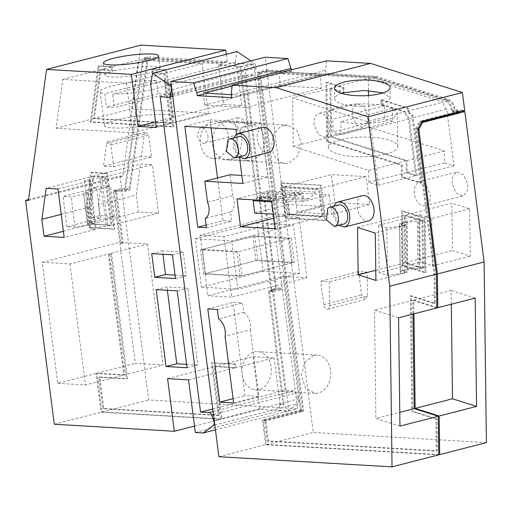 <?xml version="1.0" encoding="UTF-8"?>
<svg xmlns="http://www.w3.org/2000/svg" width="512" height="512" viewBox="0 0 512 512"><rect width="100%" height="100%" fill="white"/><g stroke="black" fill="none" stroke-linecap="round" stroke-linejoin="round"><path stroke-width="0.38" stroke-dasharray="2.56 1.92" d="M236.563 134.259L239.558 157.664M362.349 195.68A12.966 8.096 -104.4 0 0 360.16 196.851A12.966 8.096 -104.4 0 0 358.317 212.122A12.966 8.096 -104.4 0 0 368.806 220.794M262.368 127.347A12.966 8.096 -104.4 0 0 260.179 128.518A12.966 8.096 -104.4 0 0 258.336 143.789A12.966 8.096 -104.4 0 0 268.826 152.461M218.886 456.717L265.6 444.698L438.746 454.854M326.477 60.819L325.658 70.381L326.048 73.408L376.038 76.339L448.282 99.238A10.496 6.554 -104.4 0 1 455.155 109.805L464.678 110.368M231.29 94.65L325.658 70.381M232.026 86.074L282.157 73.184L278.79 72.986L280.416 85.696L321.619 88.109L319.994 75.398L244.314 94.861L240.941 94.662L316.627 75.2L316.704 75.808L326.048 73.408M240.941 94.662L241.018 95.27L231.296 94.701M231.68 97.67L241.018 95.27M282.157 73.184L282.234 73.786L291.578 71.386L291.379 69.843M265.6 444.698L262.419 419.885L300.262 410.157L283.13 276.41L207.917 295.75L200.16 235.232L275.379 215.885L257.005 72.454L266.816 69.933L265.184 57.222M224.749 122.01A19.142 14.662 -86.6 0 1 228.269 121.664A19.142 14.662 -86.6 0 1 241.818 139.328A19.142 14.662 -86.6 0 1 229.555 159.533A19.142 14.662 -86.6 0 1 226.029 159.878A19.142 14.662 -86.6 0 1 212.48 142.214A19.142 14.662 -86.6 0 1 224.749 122.01M254.208 351.987A19.142 14.662 -86.6 0 1 257.728 351.635A19.142 14.662 -86.6 0 1 271.277 369.306A19.142 14.662 -86.6 0 1 259.014 389.51A19.142 14.662 -86.6 0 1 255.488 389.856A19.142 14.662 -86.6 0 1 241.946 372.192A19.142 14.662 -86.6 0 1 254.208 351.987M235.93 129.318L261.152 122.829L268.09 176.973L241.837 175.437M242.861 183.462L268.09 176.973M206.445 227.718L231.674 221.229L230.49 212A12.333 7.699 -104.4 0 0 232.723 195.654L207.494 202.144M232.723 195.654L230.042 174.746M230.49 212L205.261 218.483M206.106 225.062L222.982 220.723L231.674 221.229M184.826 126.323L210.054 119.834L211.085 127.859M217.504 177.965L222.982 220.723M210.054 119.834L261.152 122.829M207.814 308.902L233.043 302.419L242.547 302.976L243.757 312.41L218.528 318.893M217.325 309.466L242.547 302.976M243.757 312.41A12.966 8.096 -104.4 0 1 250.317 329.824L225.088 336.314M250.317 329.824L258.848 396.429L244.979 395.616L233.043 302.419M233.619 402.918L258.848 396.429M233.075 398.682L244.979 395.616M271.706 200.928L302.816 192.928L268.09 190.893L236.973 198.893M273.402 214.182L289.446 215.123L320.749 207.072L318.419 188.915L315.373 189.702L315.686 192.122L309.274 198.771L303.75 200.192L302.816 192.928M329.318 194.867L331.795 214.234L297.069 212.198L294.592 192.832L329.318 194.867L302.688 201.715L301.76 194.451L297.088 195.654L287.866 202.803L289.446 215.123M275.27 228.768L321.984 216.755L320.749 207.072L323.085 206.47L288.352 204.435L286.95 204.794L288.192 214.477L289.594 214.118L288.352 204.435M273.907 218.15L287.258 214.72L321.984 216.755M254.72 213.088L286.016 205.037L287.258 214.72M268.09 190.893L269.018 198.157L274.547 196.736L280.954 190.086L280.646 187.661L283.693 186.88L284.781 195.354L267.962 199.68L267.027 192.416L262.355 193.619L254.246 199.904M375.898 280.448L407.014 272.448L406.406 225.088L375.296 233.088M375.77 270.285L404.858 262.803L422.618 268.435L419.571 269.216L417.952 268.704L407.699 269.491L402.17 270.912L407.014 272.448M418.694 218.682L417.293 219.046L422.944 220.838L424.346 220.474L418.694 218.682L419.302 266.042L400.147 270.97L404.992 272.506L400.32 273.702L387.424 275.251L379.206 272.646L420.32 262.074L419.712 214.714L410.835 216.998L405.184 215.206L451.904 203.194L452.506 250.547L470.266 256.179L469.664 208.819L451.904 203.194M357.536 227.462L404.25 215.443L404.858 262.803M406.406 225.088L401.568 223.552L407.091 222.131L417.35 221.35L418.963 221.862L422.01 221.075L416.358 219.283L399.546 223.61L404.384 225.146L399.718 226.349L386.822 227.891L378.605 225.286L409.901 217.235L404.25 215.443M333.754 206.221L333.446 216.499L338.675 225.357M233.766 137.888L233.466 148.173L238.688 157.024M417.843 129.024L415.469 128.89L434.029 273.766L434.406 303.622L410.349 295.994L411.821 411.418L412.755 411.181L411.283 295.757L435.341 303.386L434.963 273.523L416.467 129.146L420.134 122.317L421.658 121.926M436.877 307.942L412.819 300.314L412.992 314.086M262.419 419.885L264.8 420.026L267.514 441.21L436.288 451.104L435.878 419.046L411.821 411.418M399.949 426.118L375.891 418.49L399.77 412.346M398.566 317.792L374.509 310.17L375.891 418.49M412.819 300.314L374.509 310.17M421.971 121.35L419.59 121.21L459.494 110.95L452.352 110.528L455.155 109.805M415.469 128.89L419.59 121.21M341.632 93.389A27.782 7.891 -0.7 0 0 334.682 98.72A27.782 7.891 -0.7 0 0 350.95 105.683A27.782 7.891 -0.7 0 0 380.627 104.128L387.744 101.338L390.24 98.01L383.162 92.858M316.704 75.808L282.234 73.786M319.994 75.398L316.627 75.2M206.47 92.646L203.104 92.448L204.736 105.158L245.939 107.571L244.314 94.861M376.038 76.339L373.235 77.056L445.478 99.962A10.496 6.554 75.6 0 1 452.352 110.528M257.005 72.454L259.379 72.595L266.387 70.79L373.235 77.056M278.79 72.986L203.104 92.448M266.816 69.933L291.578 71.386M275.379 215.885L277.754 216.026L259.379 72.595M283.13 276.41L285.504 276.544L277.754 216.026L299.149 217.28L223.936 236.621L231.686 297.146L207.917 295.75M200.16 235.232L223.936 236.621M300.262 410.157L302.643 410.298L285.504 276.544L306.899 277.798L231.686 297.146M264.8 420.026L302.643 410.298M284.179 125.491L287.699 125.146L297.126 130.528L301.248 142.81L297.978 155.821L288.986 163.014A19.142 14.662 -86.6 0 1 285.459 163.366A19.142 14.662 -86.6 0 1 271.917 145.696A19.142 14.662 -86.6 0 1 284.179 125.491M313.638 355.469A19.142 14.662 -86.6 0 1 317.158 355.123A19.142 14.662 -86.6 0 1 330.707 372.787A19.142 14.662 -86.6 0 1 318.445 392.992L314.918 393.338L305.498 387.955L301.376 375.674L304.64 362.662L313.638 355.469M269.018 198.157L303.75 200.192M320.333 185.427L324.832 220.525L285.35 218.208L280.851 183.11L321.267 185.184L281.786 182.867L286.285 217.971L325.766 220.288L321.267 185.184M283.693 186.88L318.419 188.915M284.781 195.354L286.016 205.037L286.95 204.794L285.715 195.11L284.781 195.354M294.592 192.832L285.715 195.11L284.627 186.637L331.347 174.624L334.912 202.464L369.638 204.499L366.074 176.659L331.347 174.624M267.962 199.68L302.688 201.715M267.027 192.416L301.76 194.451M262.355 193.619L297.088 195.654M271.821 201.862L287.866 202.803M274.547 196.736L309.274 198.771M280.954 190.086L315.686 192.122M280.646 187.661L315.373 189.702M401.568 223.552L402.17 270.912M407.091 222.131L407.699 269.491M417.35 221.35L417.952 268.704M418.963 221.862L419.571 269.216M422.01 221.075L422.618 268.435M425.082 272.755L402.477 265.587L401.786 211.123L424.39 218.291L425.082 272.755L426.016 272.512L425.325 218.054L402.72 210.886L403.411 265.344L426.016 272.512M416.358 219.283L409.901 217.235L410.835 216.998L417.293 219.046L416.358 219.283M399.546 223.61L400.147 270.97M404.384 225.146L404.992 272.506M399.718 226.349L400.32 273.702M386.822 227.891L387.424 275.251M378.605 225.286L379.206 272.646M338.829 204.915A9.882 6.17 -104.4 0 0 337.158 205.811A9.882 6.17 -104.4 0 0 335.75 217.446A9.882 6.17 -104.4 0 0 343.744 224.051M238.842 136.582A9.882 6.17 -104.4 0 0 237.178 137.478A9.882 6.17 -104.4 0 0 235.77 149.114A9.882 6.17 -104.4 0 0 243.763 155.718M434.406 303.622L435.341 303.386M410.349 295.994L411.283 295.757M434.029 273.766L434.963 273.523M459.59 111.674L459.494 110.95M266.387 70.79L266.541 72L373.325 78.266L445.491 101.146A9.261 5.779 75.6 0 1 451.654 111.686L459.648 112.16M438.746 454.56L266.534 444.461L263.514 420.858L265.888 420.998L303.731 411.264L260.467 73.562L266.541 72M265.888 420.998L268.448 440.966L437.222 450.867L436.813 418.81L412.755 411.181M267.514 441.21L268.448 440.966M436.288 451.104L437.222 450.867M435.878 419.046L436.813 418.81M329.99 88.339L343.027 92.474L343.962 92.23L330.925 88.096L368.301 78.49L442.963 102.163L405.594 111.77L381.901 104.262L380.966 104.499L404.659 112.013L367.283 121.626L292.614 97.952L329.99 88.339L330.611 136.883L406.093 160.813L406.246 172.666L415.674 175.654L408.416 118.97L404.966 113.459L404.659 112.013M280.416 85.696L204.736 105.158M321.619 88.109L245.939 107.571M306.899 277.798L299.149 217.28M289.331 238.56L238.874 251.533L202.426 249.395L252.877 236.422L289.331 238.56L292.429 262.771L241.978 275.744L238.874 251.533M280.851 183.11L281.786 182.867M324.832 220.525L325.766 220.288M285.35 218.208L286.285 217.971M288.192 214.477L322.918 216.518L319.354 188.678L366.074 176.659M297.069 212.198L334.912 202.464M331.795 214.234L369.638 204.499M289.594 214.118L324.32 216.154L323.085 206.47M322.918 216.518L324.32 216.154M424.39 218.291L425.325 218.054M402.477 265.587L403.411 265.344M401.786 211.123L402.72 210.886M405.184 215.206L405.792 262.56L423.552 268.192L424.954 267.834L419.302 266.042M424.346 220.474L424.954 267.834M419.712 214.714L431.821 218.554L469.664 208.819M431.821 218.554L432.429 265.914L420.32 262.074M432.429 265.914L470.266 256.179M405.792 262.56L452.506 250.547M413.926 313.843L413.754 300.077L436.87 307.405M417.869 129.229L416.467 129.146M421.408 122.394L420.134 122.317M263.514 420.858L301.35 411.123L258.093 73.427L266.97 71.142L376.128 77.542L448.294 100.422A9.261 5.779 75.6 0 1 454.458 110.97L460.87 111.347M454.458 110.97L451.654 111.686M258.093 73.427L260.467 73.562M376.128 77.542L373.325 78.266M301.35 411.123L303.731 411.264M326.829 82.253L325.894 82.496L342.97 87.904L343.904 87.667L326.829 82.253L327.584 141.28L402.259 164.954L402.406 176.806L421.498 182.854L412.832 115.226L410.202 113.293A2.893 1.805 -104.4 0 1 408.96 111.309L408.058 108.006L381.843 99.699L380.909 99.936L380.966 104.499M380.909 99.936L407.123 108.25L408.026 111.552A2.893 1.805 -104.4 0 0 409.267 113.536L411.898 115.469L420.563 183.098L401.478 177.05L401.325 165.197L326.65 141.523L325.894 82.496M342.97 87.904L343.027 92.474M343.904 87.667L343.962 92.23M405.594 111.77L405.901 113.216L409.35 118.733L416.608 175.411L407.181 172.422L407.027 160.57L331.546 136.64L330.925 88.096M381.843 99.699L381.901 104.262M331.546 136.64L368.915 127.027L368.518 95.501M368.454 90.592L368.301 78.49M409.35 118.733L446.72 109.12L453.984 165.805L444.55 162.81L444.403 150.963L368.915 127.027M446.72 109.12A8.026 5.011 75.6 0 1 442.963 102.163M367.283 121.626A8.026 5.011 75.6 0 0 371.04 128.582L408.416 118.97M371.04 128.582L378.304 185.267L368.87 182.272L368.717 170.426L293.235 146.49L292.614 97.952M293.235 146.49L330.611 136.883M241.978 275.744L205.523 273.606L202.426 249.395M292.429 262.771L255.981 260.634L205.523 273.606M255.981 260.634L252.877 236.422M284.627 186.637L319.354 188.678M486.4 442.598L313.254 432.448L266.97 71.142M352.038 115.174L352.851 107.603L356.89 103.68L363.789 106.573L367.891 116.102L367.078 123.667L363.04 127.597L356.141 124.704L352.038 115.174M452.026 183.507L452.838 175.936L456.87 172.013L463.77 174.899L467.872 184.435L467.059 192L463.027 195.93L456.128 193.037L452.026 183.507M367.418 296.026L365.594 299.456L361.581 294.925L358.586 271.552L367.11 272.051L367.418 296.026L329.574 305.76A4.506 2.81 75.6 0 1 327.75 309.19A4.506 2.81 75.6 0 1 323.744 304.659L320.749 281.28L329.267 281.779L329.574 305.76M422.944 220.838L423.552 268.192M266.534 444.461L313.254 432.448M451.302 304.23L451.123 290.464L413.754 300.077M475.181 298.093L451.123 290.464M368.717 170.426L406.093 160.813M368.87 182.272L406.246 172.666M378.304 185.267L415.674 175.654M408.058 108.006L407.123 108.25M412.832 115.226L411.898 115.469M421.498 182.854L420.563 183.098M402.406 176.806L401.478 177.05M402.259 164.954L401.325 165.197M327.584 141.28L326.65 141.523M416.608 175.411L453.984 165.805M407.181 172.422L444.55 162.81M407.027 160.57L444.403 150.963M314.202 124.902A12.352 7.706 75.6 0 1 319.046 113.408A12.352 7.706 75.6 0 1 330.048 125.837L329.235 133.402L325.197 137.331L318.304 134.432L314.202 124.902M414.182 193.235L414.995 185.67L419.034 181.741L425.933 184.634L430.029 194.163A12.352 7.706 75.6 0 1 425.184 205.658A12.352 7.706 75.6 0 1 414.182 193.235M367.11 272.051L329.267 281.779M358.586 271.552L320.749 281.28M385.766 154.099A34.701 9.856 -0.7 0 0 397.779 146.464A34.701 9.856 -0.7 0 0 377.466 137.766A34.701 9.856 -0.7 0 0 340.397 139.718A34.701 9.856 -0.7 0 0 328.384 147.354A34.701 9.856 -0.7 0 0 348.704 156.045A34.701 9.856 -0.7 0 0 385.766 154.099M385.344 120.947L394.24 117.472L397.357 113.312L392.531 108.39L340.864 121.683A34.701 9.856 -0.7 0 0 385.344 120.947M392.531 108.39L392.698 121.414A34.701 9.856 -0.7 0 0 384.627 118.854L384.461 105.837A34.701 9.856 -0.7 0 0 339.974 106.566A34.701 9.856 -0.7 0 0 327.962 114.202A34.701 9.856 -0.7 0 0 332.787 119.123L332.954 132.147A34.701 9.856 -0.7 0 0 341.024 134.707L340.864 121.683M384.461 105.837L332.787 119.123M384.627 118.854L332.954 132.147M392.698 121.414L341.024 134.707M215.443 429.843L287.814 411.226L279.891 410.765L279.117 404.71L280.051 404.474L274.08 357.869L236.243 367.603L235.776 363.968L234.842 364.211L235.309 367.84L214.31 366.611L221.056 419.264L101.005 412.224L96.038 373.491L123.776 375.117L108.269 254.08L111.584 253.978L127.552 378.65L126.618 378.886L110.65 254.214M195.334 432.506L279.891 410.765M212.768 408.966L285.146 390.355L293.555 390.848A3.706 2.31 75.6 0 1 296.006 393.126L298.394 398.925A3.706 2.31 75.6 0 1 297.875 403.597L287.814 411.226M250.854 60.909L254.15 63.149A3.706 2.31 75.6 0 1 255.968 68.013L255.059 73.504A3.706 2.31 75.6 0 1 253.619 75.488A3.706 2.31 75.6 0 1 253.165 75.526L244.749 75.034L260.762 200.013L270.573 197.491L282.202 288.269L272.39 290.79L268.429 290.56L283.078 404.947L279.117 404.71M244.749 75.034L160.192 96.781M285.146 390.355L272.39 290.79M212.147 121.869A18.522 14.189 93.4 0 0 200.275 141.421A18.522 14.189 93.4 0 0 213.389 158.515A18.522 14.189 93.4 0 0 216.794 158.182A18.522 14.189 93.4 0 0 228.666 138.63A18.522 14.189 93.4 0 0 215.552 121.536A18.522 14.189 93.4 0 0 212.147 121.869M263.136 271.296L201.466 287.149L195.264 238.733L256.934 222.88L263.136 271.296L299.584 273.434L293.382 225.018L231.718 240.87L237.92 289.286L299.584 273.434M270.413 196.282L261.542 198.56L244.64 66.63L253.517 64.346L270.413 196.282L263.68 195.885L259.008 197.088L261.779 197.248L261.939 198.458L256.8 199.782L239.744 66.637L235.782 66.406L235.27 62.413L237.075 51.539M235.27 62.413L150.707 84.154M218.49 65.094L223.526 104.435L241.754 105.504L236.717 66.163L218.49 65.094L222.694 64.013L222.541 62.803L142.829 58.131L124.544 190.099L119.264 189.792L115.526 190.752L122.157 242.496L147.514 243.987L163.021 365.024L135.283 363.398L119.936 243.571L123.245 243.469L116.614 191.725L114.24 191.584L120.864 243.328L123.245 243.469M241.754 105.504L156.262 127.488M235.782 66.406L236.717 66.163M223.526 104.435L155.546 121.914M226.278 54.317L227.213 61.6L222.541 62.803M28.416 200.48L122.79 176.211L140.947 45.133M28.544 199.558L119.968 176.045L122.79 176.211M96.038 373.491L57.734 383.341L42.227 262.304L119.776 242.362L122.157 242.496L122.31 243.706M54.285 424.237L101.005 412.224M119.968 176.045L121.555 188.454L113.152 190.611L119.776 242.362M194.515 426.086L221.056 419.264M167.59 378.624L214.31 366.611M188.589 379.859L235.309 367.84M61.216 214.342L88.595 207.302L92.89 176.294L46.176 188.307M57.971 188.998L89.082 180.998L84.326 180.717L89.856 179.296L104.685 176.986L92.89 176.294M89.082 180.998L95.283 229.414L64.173 237.414M63.379 231.258L90.765 224.218L110.886 225.402L96.058 227.712L90.528 229.133L95.283 229.414M88.595 207.302L90.765 224.218M156.192 289.658L166.938 286.899L187.936 288.128L177.19 290.893M187.04 367.75L197.786 364.992L187.936 288.128M197.786 364.992L186.598 364.333M167.379 290.317L166.938 286.899M175.494 278.541L186.24 275.776L183.2 252.051L162.477 250.835L162.918 254.259M172.454 254.816L183.2 252.051M175.059 275.117L186.24 275.776M151.731 253.6L162.477 250.835M270.573 197.491L264.627 197.139L276.256 287.923L282.202 288.269M264.627 197.139L259.955 198.342L271.584 289.126L273.568 289.242L268.429 290.56M261.939 198.458L259.955 198.342M260.762 200.013L256.8 199.782M276.256 287.923L271.584 289.126M248.595 124.006A18.522 14.189 93.4 0 0 236.73 143.558A18.522 14.189 93.4 0 0 249.837 160.653A18.522 14.189 93.4 0 0 253.248 160.32L261.952 153.357L265.114 140.768L261.126 128.883L252.006 123.674L248.595 124.006M256.934 222.88L293.382 225.018M195.264 238.733L231.718 240.87M201.466 287.149L237.92 289.286M253.517 64.346L148.186 58.17L143.52 59.373L125.235 191.341L119.418 191.002L119.264 189.792M222.694 64.013L143.52 59.373M239.744 66.637L244.64 66.63M227.213 61.6L147.501 56.928L142.829 58.131M147.501 56.928L129.216 188.902L124.544 190.099M121.555 188.454L129.216 188.902M114.726 70.509A27.782 4.262 -7.3 0 0 104.998 75.085A27.782 4.262 -7.3 0 0 121.222 76.883A27.782 4.262 -7.3 0 0 150.387 72.602L157.677 70.176L160.109 68.026L155.565 66.31L143.898 66.221L114.726 70.509M42.227 262.304L69.958 263.93L108.269 254.08M111.584 253.978L109.203 253.837L147.514 243.987M57.734 383.341L85.466 384.966L123.776 375.117M69.958 263.93L85.466 384.966M234.842 364.211L211.469 362.842L218.208 415.494L102.912 408.73L98.886 377.261L126.618 378.886M113.152 190.611L115.526 190.752M263.68 195.885L275.622 289.088L282.355 289.478L273.478 291.763L288.749 410.989L259.827 409.293L253.082 356.64L215.245 366.368L236.243 367.603M253.082 356.64L274.08 357.869M273.478 291.763L269.517 291.533L284.013 404.704L280.051 404.474M283.078 404.947L284.013 404.704M211.469 362.842L235.776 363.968M109.203 253.837L124.71 374.874L163.021 365.024M215.245 366.368L221.99 419.021L101.939 411.981L96.973 373.248L124.71 374.874M218.208 415.494L219.142 415.251L212.403 362.598M219.142 415.251L103.846 408.493L99.814 377.024L127.552 378.65M90.822 172.563L106.598 173.491L113.728 229.171L88.851 227.712L86.125 206.458L90.822 172.563L91.757 172.326L87.059 206.214L89.786 227.469L114.662 228.928L107.533 173.248L91.757 172.326M104.685 176.986L110.886 225.402M101.638 177.766L107.84 226.182M100.051 177.677L106.253 226.093M89.856 179.296L96.058 227.712M84.326 180.717L90.528 229.133M259.008 197.088L270.95 290.285L273.722 290.451L269.517 291.533M273.722 290.451L273.568 289.242M261.779 197.248L257.574 198.33L240.678 66.4M240.109 276.224L237.005 252.019L291.2 238.08L294.298 262.291L240.109 276.224L203.654 274.086L200.557 249.882L237.005 252.019M282.355 289.478L297.626 408.704L148.653 399.968L121.715 189.664L129.901 190.144L125.235 191.341M148.186 58.17L129.901 190.144M158.541 213.146L152.339 164.73L140.544 164.038L93.824 176.051L105.619 176.742L111.821 225.158L158.541 213.146L138.413 211.968L136.25 195.046L140.544 164.038M245.766 125.76L242.547 133.402L237.958 131.475L235.232 125.139L238.458 117.504L243.04 119.424L245.766 125.76M151.469 157.043L141.338 156.454L144.48 133.792L145.766 131.942L148.672 135.226L151.469 157.043L113.626 166.778L103.494 166.182L106.637 143.52A3.27 2.042 75.6 0 1 107.923 141.67A3.27 2.042 75.6 0 1 110.835 144.96L113.626 166.778M261.542 198.56L257.574 198.33M121.715 189.664L114.24 191.584M119.418 191.002L116.614 191.725M152.294 72.858L151.834 69.229L165.702 70.042L172.986 126.931L90.362 122.086L98.125 66.08L111.418 66.861L111.885 70.49L100.192 69.805L93.421 118.662L170.144 123.162L163.789 73.53L152.294 72.858L164.723 73.293L202.093 63.68L138.502 59.949L101.126 69.562L94.355 118.419L131.731 108.806L138.502 59.949M111.885 70.49L112.819 70.246L101.126 69.562M126.413 83.142L62.816 79.411L56.051 128.269L132.768 132.768L126.413 83.142L163.789 73.53M62.816 79.411L100.192 69.805M99.814 377.024L98.886 377.261M102.912 408.73L103.846 408.493M221.99 419.021L259.827 409.293M101.939 411.981L148.653 399.968M288.749 410.989L297.626 408.704M275.622 289.088L270.95 290.285M96.973 373.248L135.283 363.398M119.936 243.571L120.864 243.328M86.125 206.458L87.059 206.214M106.598 173.491L107.533 173.248M113.728 229.171L114.662 228.928M88.851 227.712L89.786 227.469M200.557 249.882L254.746 235.942L291.2 238.08M254.746 235.942L257.85 260.154L294.298 262.291M257.85 260.154L203.654 274.086M105.619 176.742L152.339 164.73M92.326 217.568L100.563 218.048L66.925 226.701L75.053 227.174L87.629 224.877L92.301 223.68L87.546 223.398L114.374 216.499L99.795 215.642L92.326 217.568L90.931 206.701L89.53 207.059L93.824 176.051M90.931 206.701L93.574 187.61L101.05 185.683L98.406 204.781L136.25 195.046M89.53 207.059L91.699 223.981L138.413 211.968M99.795 215.642L98.406 204.781M91.699 223.981L111.821 225.158M207.93 135.488A8.205 5.126 75.6 0 1 204.704 143.13A8.205 5.126 75.6 0 1 197.395 134.874L200.614 127.232L205.203 129.158L207.93 135.488M141.338 156.454L103.494 166.182M111.418 66.861L112.352 66.618L112.819 70.246M164.723 73.293L171.078 122.918L94.355 118.419M112.352 66.618L99.059 65.837L91.296 121.843L173.92 126.688L166.637 69.798L152.768 68.986L153.229 72.621M131.731 108.806L208.454 113.306L202.093 63.68M171.078 122.918L208.454 113.306M151.834 69.229L152.768 68.986M132.768 132.768L170.144 123.162M56.051 128.269L93.421 118.662M100.563 218.048L96.685 187.789L93.574 187.61M96.685 187.789L63.046 196.442L71.174 196.915L88.422 193.414L83.667 193.139L110.502 186.24L101.05 185.683M114.374 216.499L110.502 186.24M165.702 70.042L166.637 69.798M172.986 126.931L173.92 126.688M90.362 122.086L91.296 121.843M98.125 66.08L99.059 65.837M66.925 226.701L63.046 196.442M75.053 227.174L71.174 196.915M87.629 224.877L83.75 194.618M92.301 223.68L88.422 193.414M87.546 223.398L83.667 193.139M161.184 122.483A34.701 5.318 -7.3 0 0 173.338 116.768A34.701 5.318 -7.3 0 0 153.075 114.522A34.701 5.318 -7.3 0 0 116.646 119.872A34.701 5.318 -7.3 0 0 104.493 125.587A34.701 5.318 -7.3 0 0 124.755 127.84A34.701 5.318 -7.3 0 0 161.184 122.483M156.838 88.595L165.952 85.568L168.992 82.88L164.371 80.877L112.698 94.163C127.494 93.952 142.208 92.096 156.838 88.595M164.371 80.877L166.08 94.189A34.701 5.318 -7.3 0 0 158.157 93.728L156.448 80.41A34.701 5.318 -7.3 0 0 112.307 85.984A34.701 5.318 -7.3 0 0 100.154 91.699A34.701 5.318 -7.3 0 0 104.774 93.702L106.483 107.014A34.701 5.318 -7.3 0 0 114.406 107.482L112.698 94.163M156.448 80.41L104.774 93.702M158.157 93.728L106.483 107.014M166.08 94.189L114.406 107.482M445.478 99.962L448.282 99.238M445.491 101.146L448.294 100.422M408.96 111.309L408.026 111.552M410.202 113.293L409.267 113.536M323.744 304.659L361.581 294.925M214.816 424.96L297.875 403.597M214.253 420.563L298.394 398.925M213.459 414.355L296.006 393.126M213.094 411.539L293.555 390.848M253.165 75.526L168.602 97.274M172.512 94.726L255.059 73.504M171.859 89.638L255.968 68.013M171.2 84.48L254.15 63.149M110.835 144.96L148.672 135.226M106.637 143.52L144.48 133.792M390.246 98.01L390.112 87.526M334.682 98.72L334.547 88.237M287.699 125.146L228.269 121.664M285.459 163.366L226.029 159.878M317.158 355.123L257.728 351.635M314.918 393.338L255.488 389.856M319.046 113.408L356.89 103.68M325.203 137.331L363.04 127.597M419.034 181.741L456.87 172.006M425.184 205.658L463.021 195.93M327.75 309.19L365.594 299.456M397.779 146.464L397.357 113.312M328.384 147.354L327.962 114.202M172.71 96.294L253.619 75.488M213.389 158.515L249.837 160.653M215.552 121.536L252.006 123.674M104.998 75.085L103.45 62.982M160.115 68.026L158.566 55.917M204.704 143.13L242.547 133.402M200.614 127.232L238.458 117.504M107.923 141.67L145.76 131.942M173.338 116.768L168.992 82.88M104.493 125.587L100.154 91.699"/><path stroke-width="0.77" d="M193.517 82.822L196.819 92.627L197.21 95.654L231.68 97.67L231.29 94.65L232.109 85.082L276.205 87.674L368.019 116.781L389.728 286.234L392.032 466.867L218.886 456.717L170.816 81.491L193.517 82.822L287.891 58.554L291.379 69.843M239.558 157.664L242.861 183.462L204.813 181.229L207.494 202.144A12.333 7.699 -104.4 0 1 205.261 218.483L206.445 227.718L197.754 227.206L184.826 126.323L235.93 129.318L236.563 134.259M207.814 308.902L217.325 309.466L218.528 318.893A12.966 8.096 -104.4 0 1 225.088 336.314L233.619 402.918L219.75 402.106L207.814 308.902M271.706 200.928L236.973 198.893L240.544 226.733L275.27 228.768L271.706 200.928M375.898 280.448L375.296 233.088L357.536 227.462L358.138 274.816L375.898 280.448M338.675 225.357L344.518 227.04L368.806 220.794A12.966 8.096 -104.4 0 0 370.995 219.622A12.966 8.096 -104.4 0 0 372.845 204.352A12.966 8.096 -104.4 0 0 362.349 195.68L338.054 201.926A12.966 8.096 -104.4 0 0 335.872 203.098L333.754 206.221M238.688 157.024L244.531 158.707L268.826 152.461A12.966 8.096 -104.4 0 0 271.014 151.296A12.966 8.096 -104.4 0 0 272.858 136.019A12.966 8.096 -104.4 0 0 262.368 127.347L238.074 133.594A12.966 8.096 -104.4 0 0 235.885 134.765L233.766 137.888M392.032 466.867L438.746 454.854L438.259 416.262L414.202 408.634L412.992 314.086M389.728 286.234L436.442 274.221L436.877 307.942L398.566 317.792L399.949 426.118L438.259 416.262M368.019 116.781L462.387 92.512L464.678 110.368L421.971 121.35L417.843 129.024L436.442 274.221M276.205 87.674L370.579 63.405L462.387 92.512M380.493 93.638A27.782 7.891 -0.7 0 0 390.112 87.526A27.782 7.891 -0.7 0 0 373.843 80.563A27.782 7.891 -0.7 0 0 344.166 82.125A27.782 7.891 -0.7 0 0 334.547 88.237A27.782 7.891 -0.7 0 0 350.816 95.2A27.782 7.891 -0.7 0 0 380.493 93.638M232.109 85.082L326.477 60.819L370.579 63.405M231.296 94.701L206.554 93.248L197.21 95.654M232.026 86.074L206.47 92.646L206.554 93.248M196.819 92.627L291.187 68.358M170.816 81.491L265.184 57.222L287.891 58.554M241.837 175.437L230.042 174.746L204.813 181.229M197.754 227.206L206.106 225.062M211.085 127.859L217.504 177.965M219.75 402.106L233.075 398.682M240.544 226.733L273.907 218.15M254.246 199.904L253.139 200.768L254.72 213.088L273.402 214.182M358.138 274.816L375.77 270.285M344.518 227.04L346.701 225.869A12.966 8.096 -104.4 0 0 348.55 210.598A12.966 8.096 -104.4 0 0 338.054 201.926M244.531 158.707L246.72 157.542A12.966 8.096 -104.4 0 0 248.563 142.266A12.966 8.096 -104.4 0 0 238.074 133.594M399.77 412.346L414.202 408.634M383.162 92.858L364.243 90.47L344.301 92.608A27.782 7.891 -0.7 0 0 341.632 93.389M253.139 200.768L271.821 201.862M334.406 226.458L343.744 224.051A9.882 6.17 -104.4 0 0 345.414 223.162A9.882 6.17 -104.4 0 0 346.822 211.526A9.882 6.17 -104.4 0 0 338.829 204.915L329.485 207.322A9.882 6.17 -104.4 0 0 327.814 208.211L326.406 219.846L334.406 226.458L336.07 225.562A9.882 6.17 -104.4 0 0 337.478 213.926A9.882 6.17 -104.4 0 0 329.485 207.322M234.419 158.125L243.763 155.718A9.882 6.17 -104.4 0 0 245.434 154.829A9.882 6.17 -104.4 0 0 246.835 143.194A9.882 6.17 -104.4 0 0 238.842 136.582L229.498 138.989A9.882 6.17 -104.4 0 0 227.834 139.878L226.426 151.514L234.419 158.125L236.09 157.235A9.882 6.17 -104.4 0 0 237.491 145.594A9.882 6.17 -104.4 0 0 229.498 138.989M421.658 121.926L459.648 112.16L459.59 111.674M438.746 454.56L439.68 454.611L439.194 416.026L415.136 408.397L413.926 313.843M439.194 416.026L476.563 406.413L475.181 298.093L437.811 307.699L436.87 307.405M437.811 307.699L437.376 273.984L418.842 129.286L417.869 129.229M418.842 129.286L422.509 122.458L421.408 122.394M422.509 122.458L464.832 111.578L484.096 261.965L486.4 442.598L439.68 454.611M460.87 111.347L464.832 111.578M368.518 95.501L368.454 90.592M437.376 273.984L484.096 261.965M476.563 406.413L452.506 398.784L451.302 304.23M415.136 408.397L452.506 398.784M169.594 84.89A3.706 2.31 -104.4 0 1 171.411 89.754L170.502 95.245A3.706 2.31 -104.4 0 1 169.062 97.229A3.706 2.31 -104.4 0 1 168.602 97.274L160.192 96.781L200.582 412.096L208.998 412.589A3.706 2.31 -104.4 0 1 211.443 414.874L213.837 420.672A3.706 2.31 -104.4 0 1 213.312 425.344L203.258 432.973L195.334 432.506L188.589 379.859L167.59 378.624L174.336 431.277L54.285 424.237L25.6 200.314L28.416 200.48L46.579 69.402L131.366 74.374L138.035 126.419L156.262 127.488L150.707 84.154L152.518 73.286L169.594 84.89L171.2 84.48M41.875 219.315L46.176 188.307L57.971 188.998L64.173 237.414L44.045 236.23L41.875 219.315L61.216 214.342M156.192 289.658L177.19 290.893L187.04 367.75L166.042 366.522L156.192 289.658M175.494 278.541L172.454 254.816L151.731 253.6L154.771 277.325L175.494 278.541M203.258 432.973L215.443 429.843M212.768 408.966L200.582 412.096M152.518 73.286L237.075 51.539L250.854 60.909M155.546 121.914L138.035 126.419M131.366 74.374L225.734 50.106L226.278 54.317M46.579 69.402L140.947 45.133L225.734 50.106M113.178 58.406A27.782 4.262 -7.3 0 0 103.45 62.982A27.782 4.262 -7.3 0 0 119.667 64.781A27.782 4.262 -7.3 0 0 148.838 60.493A27.782 4.262 -7.3 0 0 158.566 55.917A27.782 4.262 -7.3 0 0 142.342 54.118A27.782 4.262 -7.3 0 0 113.178 58.406M25.6 200.314L28.544 199.558M174.336 431.277L194.515 426.086M44.045 236.23L63.379 231.258M186.598 364.333L176.787 363.757L167.379 290.317M166.042 366.522L176.787 363.757M154.771 277.325L165.517 274.56L175.059 275.117M162.918 254.259L165.517 274.56M213.312 425.344L214.816 424.96M213.837 420.672L214.253 420.563M211.443 414.874L213.459 414.355M208.998 412.589L213.094 411.539M170.502 95.245L172.512 94.726M171.411 89.754L171.859 89.638M169.062 97.229L172.71 96.294"/></g></svg>
